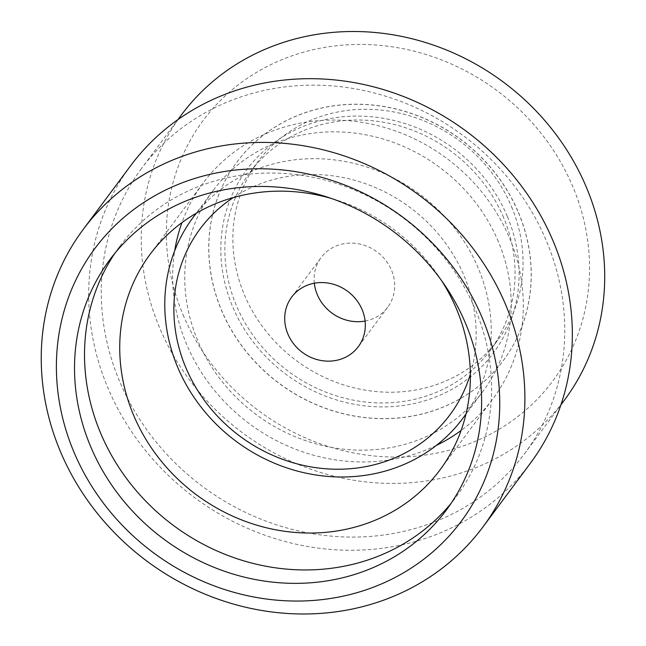 <?xml version="1.0" encoding="UTF-8"?>
<svg xmlns="http://www.w3.org/2000/svg" width="646" height="646" viewBox="0 0 646 646"><rect width="100%" height="100%" fill="white"/><g stroke="black" fill="none" stroke-linecap="round" stroke-linejoin="round"><path stroke-width="0.48" stroke-dasharray="3.23 2.42" d="M183.076 314.78A218.009 199.541 -143.3 0 0 460.404 446.895A218.009 199.541 -143.3 0 0 572.841 186.734A218.009 199.541 36.7 0 0 295.513 54.627A218.009 199.541 36.7 0 0 183.076 314.78M511.592 206.857A149.492 136.831 36.7 0 1 497.856 340.038A149.492 136.831 36.7 0 1 363.617 389.853A149.492 136.831 36.7 0 1 244.325 294.665A149.492 136.831 36.7 0 1 258.053 161.484A149.492 136.831 36.7 0 1 392.3 111.661A149.492 136.831 36.7 0 1 511.592 206.857M181.453 114.867A238.77 218.55 36.7 0 0 159.522 327.587A238.77 218.55 -143.3 0 0 350.059 479.631A238.77 218.55 -143.3 0 0 564.475 400.068M141.498 168.525A238.77 218.55 36.7 0 0 119.567 381.245A238.77 218.55 -143.3 0 0 310.104 533.289A238.77 218.55 -143.3 0 0 524.52 453.726A238.77 218.55 -143.3 0 0 546.451 241.006A238.77 218.55 36.7 0 0 355.914 88.962A238.77 218.55 36.7 0 0 141.498 168.525L177.908 119.631M530.35 463.279A249.154 228.046 -143.3 0 1 306.608 546.306A249.154 228.046 -143.3 0 1 107.785 387.648A249.154 228.046 36.7 0 1 130.67 165.683M109.877 259.668L119.865 246.255A209.7 191.943 -143.3 0 1 308.174 176.374A209.7 191.943 -143.3 0 1 475.521 309.91A209.7 191.943 36.7 0 1 456.254 496.734A209.7 191.943 36.7 0 1 451.102 503.323M119.865 246.255A209.7 191.943 -143.3 0 0 115.028 253.079M441.428 280.404A180.638 165.336 -143.3 0 0 331.358 198.451M150.171 254.225L203.11 183.125A180.638 165.336 -143.3 0 1 365.321 122.934A180.638 165.336 -143.3 0 1 509.468 237.954A180.638 165.336 36.7 0 1 492.874 398.881A180.638 165.336 36.7 0 1 461.099 430.486M436.292 445.449A180.638 165.336 36.7 0 1 186.516 344.052A180.638 165.336 -143.3 0 1 174.719 250.68M203.11 183.125A180.638 165.336 -143.3 0 0 181.938 222.62M498.332 241.612A168.178 153.934 -143.3 0 0 364.126 134.521A168.178 153.934 -143.3 0 0 213.099 190.562A168.178 153.934 -143.3 0 0 197.652 340.394A168.178 153.934 -143.3 0 0 331.858 447.484A168.178 153.934 -143.3 0 0 482.885 391.444A168.178 153.934 -143.3 0 0 498.332 241.612M466.032 413.892A168.178 153.934 36.7 0 0 478.355 268.445A168.178 153.934 -143.3 0 0 346.983 161.888A168.178 153.934 -143.3 0 0 196.424 213.14M233.271 197.595A155.718 142.532 -143.3 0 1 464.224 276.125A155.718 142.532 36.7 0 1 470.361 374.131M365.095 321.038A41.522 38.009 -143.3 0 0 387.705 307.205A41.522 38.009 -143.3 0 0 391.516 270.206A41.522 38.009 36.7 0 0 358.377 243.768A41.522 38.009 36.7 0 0 321.086 257.601L291.709 297.055M314.311 283.223A41.522 38.009 36.7 0 1 321.086 257.601M507.312 216.37A153.643 140.626 -143.3 0 0 311.865 123.265A153.643 140.626 -143.3 0 0 232.617 306.616A153.643 140.626 -143.3 0 0 428.072 399.721A153.643 140.626 -143.3 0 0 507.312 216.37M518.447 212.712A166.103 152.036 36.7 0 1 503.194 360.694A166.103 152.036 36.7 0 1 354.032 416.04A166.103 152.036 36.7 0 1 221.481 310.274A166.103 152.036 36.7 0 1 236.743 162.291A166.103 152.036 36.7 0 1 385.904 106.945A166.103 152.036 36.7 0 1 518.447 212.712M518.52 212.615A166.103 152.036 36.7 0 1 503.258 360.597A166.103 152.036 36.7 0 1 354.097 415.951A166.103 152.036 36.7 0 1 221.554 310.177A166.103 152.036 -143.3 0 1 236.807 162.194A166.103 152.036 -143.3 0 1 385.969 106.848A166.103 152.036 -143.3 0 1 518.52 212.615M503.597 217.589A149.492 136.831 -143.3 0 0 384.305 122.393A149.492 136.831 -143.3 0 0 250.067 172.216A149.492 136.831 -143.3 0 0 236.331 305.397A149.492 136.831 -143.3 0 0 355.623 400.585A149.492 136.831 -143.3 0 0 489.87 350.77A149.492 136.831 -143.3 0 0 503.597 217.589M524.52 453.726L560.93 404.832M446.265 510.146L456.254 496.734M439.934 469.981L492.874 398.881M213.099 190.562L196.198 213.269M482.885 391.444L465.976 414.151M387.705 307.205L358.32 346.66M250.067 172.216L258.053 161.484M489.87 350.77L497.856 340.038"/><path stroke-width="0.97" d="M560.93 404.832L564.475 400.068A238.77 218.55 -143.3 0 0 586.407 187.348A238.77 218.55 36.7 0 0 395.869 35.304A238.77 218.55 36.7 0 0 181.453 114.867L177.908 119.631M130.67 165.683A249.154 228.046 36.7 0 1 354.412 82.656A249.154 228.046 36.7 0 1 553.234 241.313A249.154 228.046 -143.3 0 1 530.35 463.279L482.901 526.999A249.154 228.046 -143.3 0 0 505.786 305.033A249.154 228.046 36.7 0 0 306.971 146.376A249.154 228.046 36.7 0 0 83.229 229.403L130.67 165.683M482.901 526.999A249.154 228.046 -143.3 0 1 259.159 610.026A249.154 228.046 -143.3 0 1 60.336 451.368A249.154 228.046 36.7 0 1 83.229 229.403M73.902 451.982A228.385 209.046 -143.3 0 0 364.441 590.379A228.385 209.046 -143.3 0 0 482.231 317.832A228.385 209.046 36.7 0 0 191.701 179.435A228.385 209.046 36.7 0 0 73.902 451.982M465.532 323.323A209.7 191.943 36.7 0 1 446.265 510.146A209.7 191.943 36.7 0 1 257.956 580.027A209.7 191.943 36.7 0 1 90.61 446.491A209.7 191.943 36.7 0 1 109.877 259.668A209.7 191.943 36.7 0 1 298.186 189.787A209.7 191.943 36.7 0 1 465.532 323.323M451.102 503.323A209.7 191.943 36.7 0 1 263.536 565.775A209.7 191.943 36.7 0 1 100.598 433.078A209.7 191.943 -143.3 0 1 115.028 253.079M331.358 198.451A180.638 165.336 -143.3 0 0 150.171 254.225A180.638 165.336 -143.3 0 0 133.577 415.152A180.638 165.336 36.7 0 0 277.723 530.172A180.638 165.336 36.7 0 0 439.934 469.981A180.638 165.336 36.7 0 0 456.528 309.054A180.638 165.336 -143.3 0 0 441.428 280.404M461.099 430.486A180.638 165.336 36.7 0 1 436.292 445.449M181.938 222.62A180.638 165.336 -143.3 0 0 174.719 250.68M196.424 213.14A168.178 153.934 -143.3 0 0 193.122 217.395A168.178 153.934 -143.3 0 0 177.674 367.227A168.178 153.934 36.7 0 0 311.881 474.317A168.178 153.934 36.7 0 0 462.907 418.269A168.178 153.934 36.7 0 0 466.032 413.892M470.361 374.131A155.718 142.532 36.7 0 1 334.257 469.19A155.718 142.532 36.7 0 1 185.814 367.59A155.718 142.532 -143.3 0 1 233.271 197.595M287.898 334.055A41.522 38.009 -143.3 0 0 321.03 360.492A41.522 38.009 -143.3 0 0 358.32 346.66A41.522 38.009 -143.3 0 0 362.14 309.66A41.522 38.009 -143.3 0 0 329 283.223A41.522 38.009 -143.3 0 0 291.709 297.055A41.522 38.009 -143.3 0 0 287.898 334.055M314.311 283.223A41.522 38.009 36.7 0 0 317.275 294.6A41.522 38.009 -143.3 0 0 365.095 321.038M196.198 213.269L193.122 217.395M465.976 414.151L462.907 418.269"/></g></svg>
